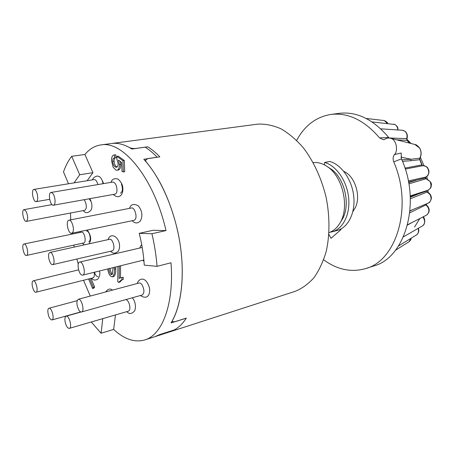 <?xml version="1.0" encoding="UTF-8"?>
<svg xmlns="http://www.w3.org/2000/svg" width="454" height="454" viewBox="0 0 454 454"><rect width="100%" height="100%" fill="white"/><g stroke="black" fill="none" stroke-linecap="round" stroke-linejoin="round"><path stroke-width="0.68" d="M329.025 232.607C333.361 231.097 336.947 228.01 339.785 223.334C349.915 207.796 342.929 176.402 327.135 166.516C322.488 163.406 317.84 162.101 313.192 162.611M329.689 168.179L330.62 168.786C344.836 177.701 351.084 205.758 341.97 219.764L341.669 220.258M145.513 160.205L147.811 158.599L157.135 157.192C153.151 153.015 149.139 149.661 145.098 147.141L135.854 148.441C133.266 148.662 131.127 148.373 129.441 147.561C123.261 144.173 117.404 142.806 111.877 143.47C118.159 142.715 124.833 144.571 131.893 149.037L147.766 146.807C151.812 149.326 155.83 152.675 159.819 156.846L143.816 159.269C158.548 175.573 169.603 198.517 176.986 228.118C186.044 265.794 183.007 304.379 171.027 322.925L186.327 318.106C182.86 323.458 178.91 327.362 174.478 329.837L159.445 334.683L154.893 336.675L174.421 329.871C178.853 327.408 182.809 323.515 186.282 318.18L174.852 321.778L172.27 321.625L172.458 320.462C181.753 303.454 184.909 273.649 179.773 242.09C174.591 210.542 161.454 179.778 146.131 161.874L145.513 160.205L145.399 161.028M155.189 336.584L294.89 291.44C301.893 288.665 308.26 284.068 313.992 277.655C319.213 270.238 323.327 261.351 326.318 250.983C329.893 234.61 329.837 215.786 326.046 196.968C321.301 177.945 313.737 161.567 303.351 147.822C296.229 139.662 288.727 133.3 280.833 128.737C272.905 125.293 265.176 123.76 257.645 124.152L256.913 124.248M355.283 207.711C361.288 196.139 354.858 175.931 343.82 171.408M332.095 231.824L337.14 230.467C348.008 227.749 355.505 213.102 353.757 196.48C352.094 179.858 341.419 164.598 329.78 161.465L324.633 162.43C336.255 165.591 346.941 180.953 348.632 197.672C350.403 214.396 342.94 229.111 332.095 231.824L330.03 232.227M324.496 164.927L324.633 162.43M115.736 266.969L115.747 268.785C115.918 272.74 115.237 275.328 113.716 276.548L112.439 276.878L110.872 276.355C109.17 274.818 108.126 272.349 107.74 268.944M90.278 296.07L83.519 280.266M78.241 264.092L76.885 259.03M74.201 247.095L73.82 245.109M72.073 233.997L71.97 233.208M70.739 219.849L70.478 213.022M157.056 266.345C156.21 255.574 154.502 244.7 151.937 233.725L139.213 233.345C141.943 244.053 143.623 254.649 144.253 265.136L157.056 266.345L170.993 262.775C174.228 304.18 162.129 335.188 144.69 339.972C134.571 342.736 124.22 339.217 113.642 329.422L115.481 314.928M87.157 180.726L92.934 172.685L84.921 154.474C89.523 148.906 94.971 145.711 101.253 144.877C123.074 140.729 154.178 178.456 165.999 230.575L153.089 230.286L139.213 233.345M88.785 241.84C90.522 240.677 90.698 237.987 89.313 233.776C88.428 231.824 87.48 230.899 86.464 230.995M90.579 200.906L89.194 198.79M103.126 183.688L102.4 181.401M120.446 193.171C122.676 191.821 122.994 188.745 121.394 183.955M94.466 272.224C95.419 275.209 96.6 276.673 98.007 276.617M112.717 161.397C113.046 164.53 114.028 166.442 115.657 167.134L116.542 167.265C117.626 166.964 118.142 165.676 118.085 163.383L116.826 158.894L116.911 156.38L122.966 160.75L123.34 171.947L121.967 171.413L121.666 162.458L118.494 160.086L119.368 164.586C119.396 167.901 118.613 169.785 117.03 170.233L115.889 170.063L113.16 167.276L111.576 160.966C111.457 157.47 112.223 155.478 113.869 154.99L115.832 154.814L116.065 157.725L114.312 157.935C113.239 158.088 112.706 159.246 112.717 161.397L114.067 161.193C114.397 164.325 115.378 166.238 117.013 166.924L117.16 166.976M115.276 157.839C114.436 158.253 114.033 159.371 114.067 161.193M116.911 156.38L118.273 156.182L124.339 160.546L124.702 171.731L123.34 171.947M120.321 161.454L120.73 164.376C120.758 167.691 119.975 169.569 118.38 170.017L117.03 170.233M91.01 278.381L94.625 287.047L93.802 288.171L92.571 288.489L88.609 278.983M120.616 265.766L120.463 277.763M119.323 266.084L119.169 278.444L120.65 277.712L123.221 277.258L123.187 279.59L121.218 280.033L118.642 282.399L119.924 282.065L121.865 279.931M111.241 143.555L101.253 144.877M151.937 233.725L165.999 230.575M91.265 321.982L101.066 333.247L113.642 329.422M74.076 182.86L79.694 174.762L71.704 156.312C68.384 160.495 65.643 165.71 63.486 171.953L68.514 183.768M71.704 156.312L84.921 154.474M101.066 333.247L102.78 318.629M79.694 174.762L92.934 172.685M113.869 154.99L115.832 154.814M119.368 164.586L120.73 164.376M122.966 160.75L124.339 160.546M115.657 167.134L117.013 166.924M114.47 155.007L114.703 157.924M89.773 278.694L93.388 287.371L94.625 287.047M93.388 287.371L92.571 288.489M118.642 282.399L117.773 281.735L117.949 266.424M120.65 277.712L123.221 277.258M121.922 277.593L121.893 279.931M114.448 267.287L114.459 269.108C114.629 273.07 113.954 275.657 112.439 276.878M108.926 268.654C109.005 271.129 109.669 273.047 110.901 274.409L111.752 274.676L112.359 274.125L113.097 267.622M114.459 269.108L115.747 268.785M110.203 268.337C110.282 270.811 110.946 272.729 112.183 274.085L112.32 274.182M110.901 274.409L112.183 274.085M94.131 272.309C94.546 274.574 94.409 276.253 93.728 277.343L92.985 277.882L35.974 292.24C38.749 291.882 35.923 279.885 33.278 280.799L32.597 281.372C30.917 283.812 33.778 293.063 35.974 292.24M23.994 244.002L81.907 232.068C84.813 232.522 86.521 242.68 83.74 242.941L26.463 255.454C28.977 255.267 27.098 244.604 24.448 244.042L23.994 244.002C21.207 244.275 23.79 256.272 26.463 255.454M84.035 199.715L84.688 200.498C86.867 205.185 86.901 208.454 84.785 210.316L26.36 221.376C28.227 219.486 28.091 216.059 25.963 211.099L24.051 209.629C21.134 209.833 23.563 222.142 26.36 221.376M33.965 189.403C30.821 189.585 33.21 202.416 36.241 201.644C37.784 200.85 38.125 198.336 37.262 194.096C36.371 191.009 35.27 189.449 33.965 189.403L94.216 179.574C95.646 179.585 96.804 181.05 97.684 183.966L97.826 184.579M51.064 192.445L112.853 182.054C115.39 182.621 116.769 185.402 117.001 190.402C116.826 192.609 116.179 193.858 115.055 194.142L53.459 205.208C54.48 204.941 55.036 203.647 55.127 201.326C54.758 196.06 53.407 193.103 51.064 192.445C47.642 192.678 50.161 206.054 53.459 205.208M68.974 220.196L131.49 207.977C134.532 207.081 137.545 216.615 135.133 219.537L133.998 220.338L71.658 233.271L72.68 232.459C74.814 229.457 71.743 219.333 68.974 220.196C65.353 220.548 68.174 234.253 71.658 233.271M79.688 262.072C76.488 262.446 78.548 274.182 81.958 275.067L82.724 275.124C86.328 274.636 83.139 260.954 79.688 262.072L142.221 247.458M78.315 299.271L139.128 282.995C140.082 282.797 141.052 283.398 142.04 284.8C144.451 289.652 144.525 293.051 142.25 294.998L81.555 311.977C84.972 311.41 81.567 298.085 78.315 299.271C76.278 301.206 76.437 304.765 78.786 309.94C79.745 311.478 80.67 312.153 81.555 311.977M125.837 299.589C127.387 299.998 128.607 301.706 129.509 304.713C130.27 308.232 129.906 310.383 128.414 311.166L69.349 328.367C72.492 327.816 69.144 315.025 66.159 316.171C64.808 316.926 64.536 319.162 65.342 322.873C66.449 326.562 67.782 328.395 69.349 328.367M47.806 311.194C48.272 316.387 49.656 319.31 51.955 319.968C54.86 319.508 51.75 307.21 48.992 308.249C48.249 308.499 47.852 309.48 47.806 311.194M49.98 252.43L109.692 239.275C112.41 238.384 115.356 247.572 113.177 250.188L112.269 250.841L52.692 264.631C55.842 264.273 52.993 251.476 49.98 252.43L49.134 253.122C47.267 255.857 50.235 265.471 52.692 264.631M401.444 158.872L393.737 161.857C392.733 159.099 392.954 156.675 394.413 154.587L401.188 153.026L401.444 158.872C421.692 202.887 404.991 258.207 373.568 266.016L365.601 268.592C351.18 272.65 337.203 269.716 323.668 259.802M426.346 205.197L426.675 203.761M428.082 192.343L428.122 190.152M427.288 178.984L426.862 176.504M423.962 165.693L420.376 157.271M411.086 143.509L406.886 139.276M411.182 238.202C411.12 239.394 410.422 240.563 409.088 241.704L410.927 238.356M398.567 245.937L416.834 234.712C418.52 233.163 418.94 231.075 418.094 228.441M403.447 236.84L422.867 225.661C425.222 223.34 425.222 220.445 422.873 216.989M426.385 204.941L425.937 204.896C429.427 208.267 429.807 211.553 427.083 214.765L426.454 215.162C431.141 211.36 428.888 207.069 426.385 204.941L425.824 204.118M428.672 202.887C429.649 203.216 432.015 198.364 431.243 197.229C431.067 195.141 429.819 193.421 427.515 192.065L426.544 191.1L410.268 196.69M409.973 210.809L428.264 203.086C431.226 201.298 431.811 198.443 430.012 194.516L427.14 192.042L410.348 198.756M427.509 192.065L426.544 191.1M410.229 195.924L427.725 190.3C430.193 188.898 431.357 187.332 431.226 185.601C432.123 183.541 430.483 181.254 426.295 178.74L425.353 178.008L425.784 177.134C428.916 174.983 429.552 172.049 427.685 168.343C426.493 166.442 424.853 165.562 422.77 165.704L421.834 164.898L419.695 159.598L419.678 158.395C421.471 154.882 421.437 151.432 419.587 148.049L414.871 144.48M427.742 190.294C431.084 188.569 431.828 185.624 429.978 181.452L426.068 178.745L408.867 183.859M426.295 178.74L425.574 177.928L408.543 182.037M426.039 177.009L408.322 180.908M422.844 165.693L405.274 169.064M425.574 177.928L425.903 177.094C429.433 175.295 429.166 170.528 428.604 169.813C427.634 168.411 428.411 166.544 422.793 165.699L421.834 164.898L404.962 168.099M422.078 164.91L419.95 159.638L410.632 160.767L410.984 159.241L419.939 158.191C421.596 154.808 421.516 151.449 419.7 148.123L419.587 148.049M389.129 137.959L406.983 138.646L407.306 140.451L406.585 138.896C407.539 135.723 406.994 133.192 404.94 131.291L402.454 130.264M397.783 129.952C397.681 127.432 396.705 125.61 394.861 124.498L372.07 121.933M387.421 123.477L384.283 120.565L366.14 118.449M338.803 113.392L339.564 113.29C357.116 111.429 373.506 119.498 388.732 137.511L379.589 137.885L383.465 139.747L385.23 139.106C386.513 138.095 388.266 137.8 390.491 138.226C397.29 139.684 397.846 152.323 394.413 154.587M393.737 161.857C413.282 206.252 396.569 260.88 365.601 268.592M296.661 140.388C304.725 125.429 316.262 116.763 331.267 114.391C348.383 112.552 364.494 120.384 379.589 137.885M352.871 211.598L355.266 207.688M340.04 229.429L340.415 230.11L331.017 238.31L328.906 234.395L331.017 238.31L341.05 229.554L340.784 229.06M401.841 159.797L410.984 159.241L400.91 157.129M402.465 161.295L410.632 160.767M409.463 143.089L407.017 140.348L396.7 139.821M408.64 182.559L415.915 180.42M410.291 197.184L417.215 194.437M409.956 211.031L413.225 209.436M409.769 212.812L425.937 204.896M407.516 225.048L412.595 222.216M419.859 218.516L414.553 227.006M405.229 131.399L404.94 131.291M398.13 129.98C397.471 127.154 398.436 127.387 395.065 124.555L394.861 124.498M330.62 168.786L327.135 166.516M341.97 219.764L339.785 223.334M257.645 124.152L111.877 143.47M172.066 321.171L172.265 321.625M154.893 336.675L144.69 339.972M78.604 269.858L33.278 280.799M91.566 278.24C93.161 280.317 95.244 280.606 97.82 279.108C99.767 276.395 100.306 273.694 99.443 270.993M80.267 231.483L79.961 232.352M82.322 243.253L84.393 244.848M89.052 243.826C91.668 240.081 91.084 235.484 87.293 230.03M52.045 204.618L24.051 209.629M83.286 210.599C85.551 213.573 88.167 213.357 91.135 209.952C92.514 206.797 92.083 203.034 89.841 198.67M49.662 199.312L36.241 201.644M103.455 183.637L103.257 182.792C101.446 178.337 99.801 176.197 98.319 176.373C97.474 175.227 92.741 177.446 92.548 179.846M113.25 194.465C118.403 199.181 122.569 195.68 122.83 190.124C123.199 185.822 121.564 182.122 117.932 179.035C114.249 178.093 111.939 179.199 111.009 182.366M132.069 220.735C135.054 223.64 137.846 223.669 140.439 220.826C142.925 215.786 142.198 210.792 138.277 205.844C133.743 203.403 130.826 204.243 129.521 208.363M143.867 260.017L82.724 275.124M141.75 244.831C141.041 245.291 140.4 246.329 139.838 247.952M142.766 260.29L143.986 261.351M140.439 295.503C146.052 299.351 150.439 296.638 149.548 288.074C145.456 274.664 138.215 279.114 137.29 283.483M81.062 312L66.159 316.171M126.768 311.643C129.231 314.355 131.881 314.072 134.713 310.791C136.677 305.224 134.202 299.566 132.284 297.784M77.146 300.684L48.992 308.249M80.755 311.921L51.955 319.968M112.49 290.123C110.299 288.228 108.012 288.84 105.64 291.956M110.617 251.221C112.989 253.894 115.611 253.797 118.483 250.931C119.487 248.61 119.799 246.397 119.408 244.286C118.863 238.095 112.513 232.692 108.898 237.726L108.012 239.65M418.395 228.266L418.77 230.184C418.946 231.739 418.276 233.265 416.766 234.763M423.151 216.842C424.91 217.772 425.784 223.85 422.765 225.74M426.754 190.952L426.919 190.555M419.95 159.638L419.939 158.191M390.491 138.226L415.2 144.565C416.153 144.514 417.646 145.7 419.7 148.123M407.306 140.451L409.718 143.158M406.983 138.646C407.828 135.791 407.238 133.368 405.212 131.388L402.942 130.321M393.851 124.141L395.065 124.555M387.744 123.505C387.642 122.642 386.513 121.666 384.351 120.577L383.965 120.509M339.564 113.29L331.267 114.391M402.562 130.27L380.747 128.828M407.59 224.764L426.448 215.168M395.513 250.233L409.082 241.71"/></g></svg>
